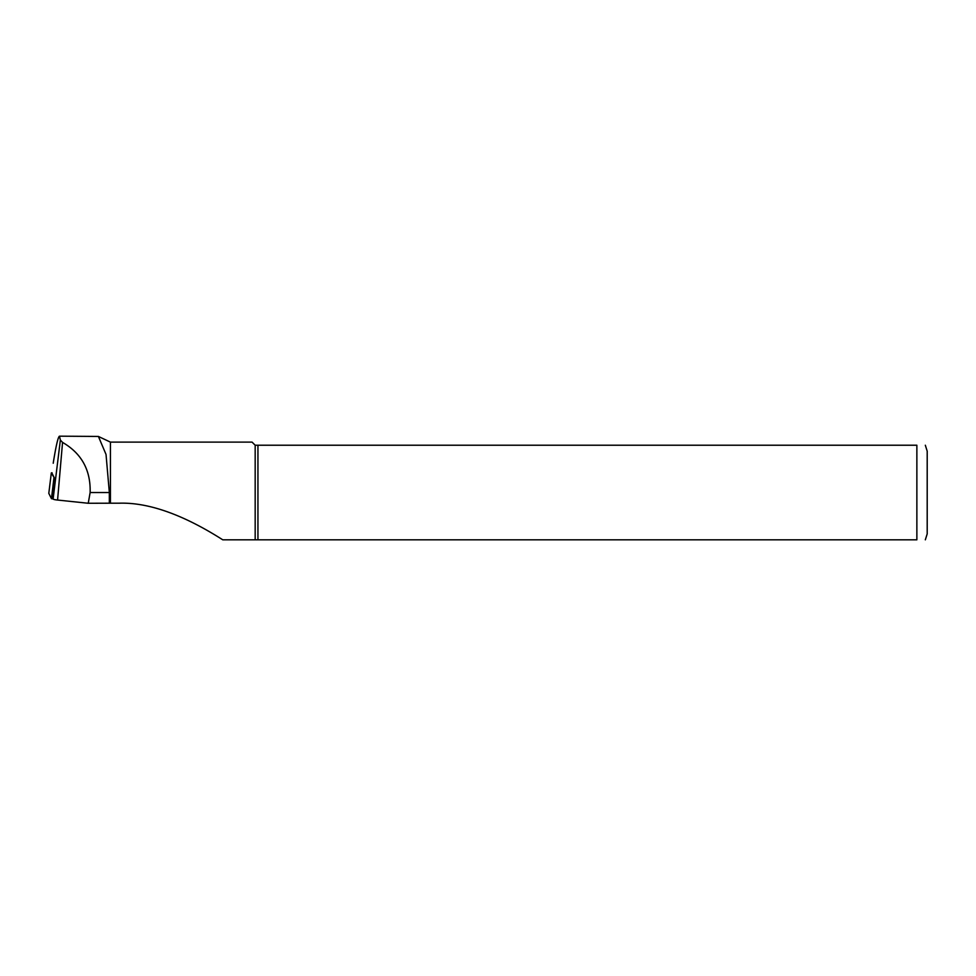 <?xml version="1.0" encoding="UTF-8"?>
<svg xmlns="http://www.w3.org/2000/svg" width="976" height="976" viewBox="0 0 976 976"><rect width="100%" height="100%" fill="white"/><g stroke="black" fill="none" stroke-linecap="round" stroke-linejoin="round"><path stroke-width="1.46" d="M53.046 498.895L51.46 498.687L48.8 493.356L51.325 472.921L48.8 493.356M52.045 472.774L51.325 472.921L54.497 478.264M257.945 445.227L257.945 539.826L916.867 539.826L916.867 445.227C929.006 445.227 929.006 445.227 916.867 445.227L255.175 445.227L252.064 442.116L110.422 442.116L110.422 503.201L88.243 503.262L57.572 500.054A15.323 1.598 0 0 1 53.107 499.004L52.24 497.284L54.51 478.277L51.996 473.201M88.243 503.262L90.134 492.526C90.768 470.127 81.569 453.413 62.549 442.396L60.366 440.054L59.487 436.174C58.084 436.833 56.01 445.739 53.265 462.88L53.229 463.246M110.422 503.201L119.084 503.201C158.673 501.859 200.324 525.552 222.784 539.826L257.945 539.826M109.336 503.262L109.336 492.526L106.03 454.438L98.393 436.443L59.487 436.174M255.175 445.227L255.175 539.826M925.321 539.826L927.2 533.884L927.2 451.168L925.321 445.227M916.867 539.826C929.006 539.826 929.006 539.826 916.867 539.826M52.545 497.882L52.423 498.858M51.46 498.687L53.912 478.13M53.107 499.004L60.366 440.054M57.572 500.054L62.549 442.396M109.336 492.526L90.134 492.526M110.422 442.116L98.393 436.443"/></g></svg>
